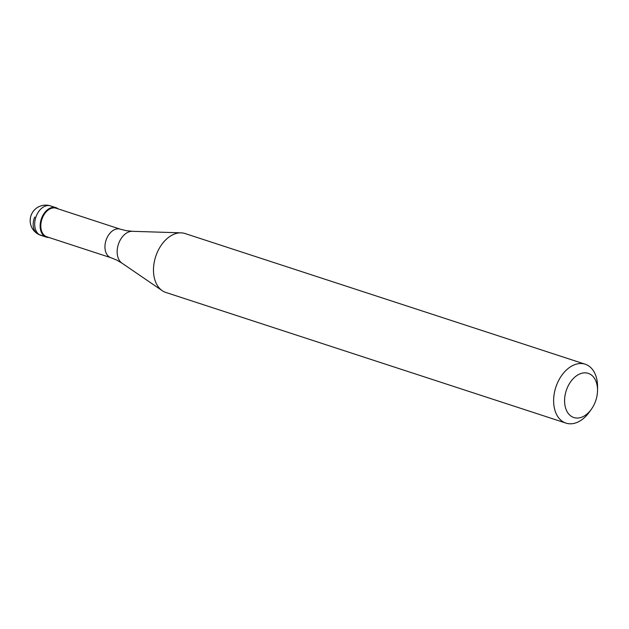 <?xml version="1.0" encoding="UTF-8"?>
<svg xmlns="http://www.w3.org/2000/svg" width="629" height="629" viewBox="0 0 629 629"><rect width="100%" height="100%" fill="white"/><g stroke="black" fill="none" stroke-linecap="round" stroke-linejoin="round"><path stroke-width="0.94" d="M42.009 217.178A15.489 10.386 -71.9 0 1 55.942 207.672A15.489 10.386 -71.9 0 1 58.198 208.891A15.489 10.386 108.1 0 0 42.009 217.178A15.489 10.386 108.1 0 0 48.865 237.463A15.489 10.386 -71.9 0 1 46.318 237.117A15.489 10.386 -71.9 0 1 42.009 217.178M56.123 208.215A15.025 10.072 108.1 0 0 42.615 217.437A15.025 10.072 108.1 0 0 46.79 236.787L110.94 257.733A15.025 10.072 -71.9 0 1 106.757 238.391A15.025 10.072 -71.9 0 1 120.265 229.168L56.123 208.215M585.206 364.215L185.06 233.54A30.986 20.773 108.1 0 0 181.089 232.848A30.986 20.773 108.1 0 0 157.203 252.551A30.986 20.773 108.1 0 0 162.211 290.653A30.986 20.773 108.1 0 0 165.82 292.438L565.974 423.113A30.986 20.773 -71.9 0 1 557.349 383.226A30.986 20.773 -71.9 0 1 585.206 364.215A30.986 20.773 -71.9 0 1 597.55 386.874L597.526 390.35A23.234 15.576 -71.9 0 1 594.727 403.275A23.234 15.576 -71.9 0 1 591.339 409.282A23.234 15.576 -71.9 0 1 569.898 415.226A23.234 15.576 -71.9 0 1 567.374 387.621A23.234 15.576 -71.9 0 1 585.929 372.879A23.234 15.576 -71.9 0 1 597.526 390.35M591.339 409.282L589.31 412.105A30.986 20.773 -71.9 0 1 565.974 423.113M34.744 217.044A15.489 11.385 -60.2 0 0 39.548 234.751L45.013 236.535M55.942 207.672L50.477 205.887A15.489 10.386 108.1 0 0 36.553 215.393A15.489 10.386 108.1 0 0 40.861 235.34L46.318 237.117M120.265 229.168L126.044 230.631L132.342 231.307A17.054 11.432 108.1 0 0 119.195 242.157A17.054 11.432 108.1 0 0 121.947 263.134L116.467 259.958L110.94 257.733M50.477 205.887A15.489 15.489 0 0 0 31.45 214.458A15.489 15.489 0 0 0 40.861 235.34M132.342 231.307L181.089 232.848M121.947 263.134L162.211 290.653"/></g></svg>
